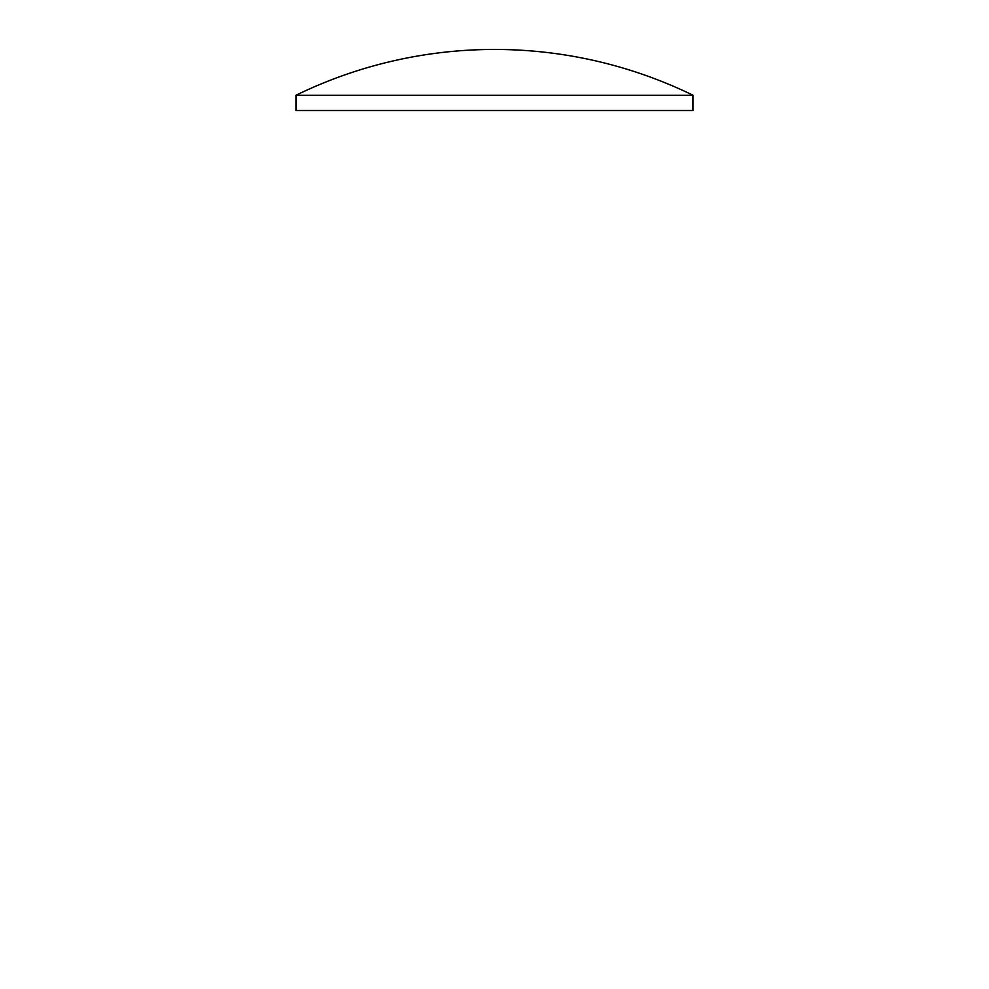 <?xml version="1.0" encoding="UTF-8"?>
<svg xmlns="http://www.w3.org/2000/svg" width="989" height="989" viewBox="0 0 989 989"><rect width="100%" height="100%" fill="white"/><g stroke="black" fill="none" stroke-linecap="round" stroke-linejoin="round"><path stroke-width="1.48" d="M295.958 95.265A453.073 453.073 0 0 1 693.042 95.265L295.958 95.265L295.958 110.533L693.042 110.533L693.042 95.265"/></g></svg>

